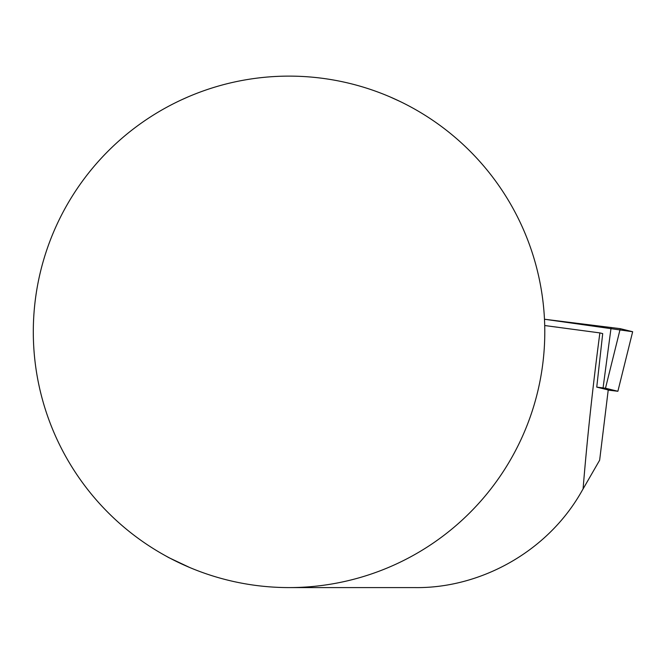 <?xml version="1.0" encoding="UTF-8"?>
<svg xmlns="http://www.w3.org/2000/svg" width="666" height="666" viewBox="0 0 666 666"><rect width="100%" height="100%" fill="white"/><g stroke="black" fill="none" stroke-linecap="round" stroke-linejoin="round"><path stroke-width="1" d="M599.875 332.908L602.705 333.608L596.753 387.121L608.233 389.951L599.641 460.206L583.083 488.927C587.162 438.769 592.765 386.763 599.875 332.908L544.713 325.532M389.277 96.562L400.383 101.615M180.536 100.266L188.811 96.562M544.788 331.851A255.744 255.744 0 0 0 43.656 259.823A255.744 255.744 0 0 0 252.664 584.989A255.744 255.744 0 0 0 544.788 331.851M189.902 567.598L168.764 557.617L161.172 553.329M289.044 587.595L415.384 587.595C478.729 588.386 546.611 553.196 581.551 491.583L583.083 488.927M608.216 390.118L617.882 391.275L605.486 388.22L596.753 387.121M617.882 391.275L632.658 331.726L617.882 391.275M544.48 319.239L620.271 328.671L632.658 331.726L544.48 319.239M603.071 387.903L611.122 327.456M620.271 328.671L605.486 388.22M608.233 389.951L599.641 460.206"/></g></svg>
